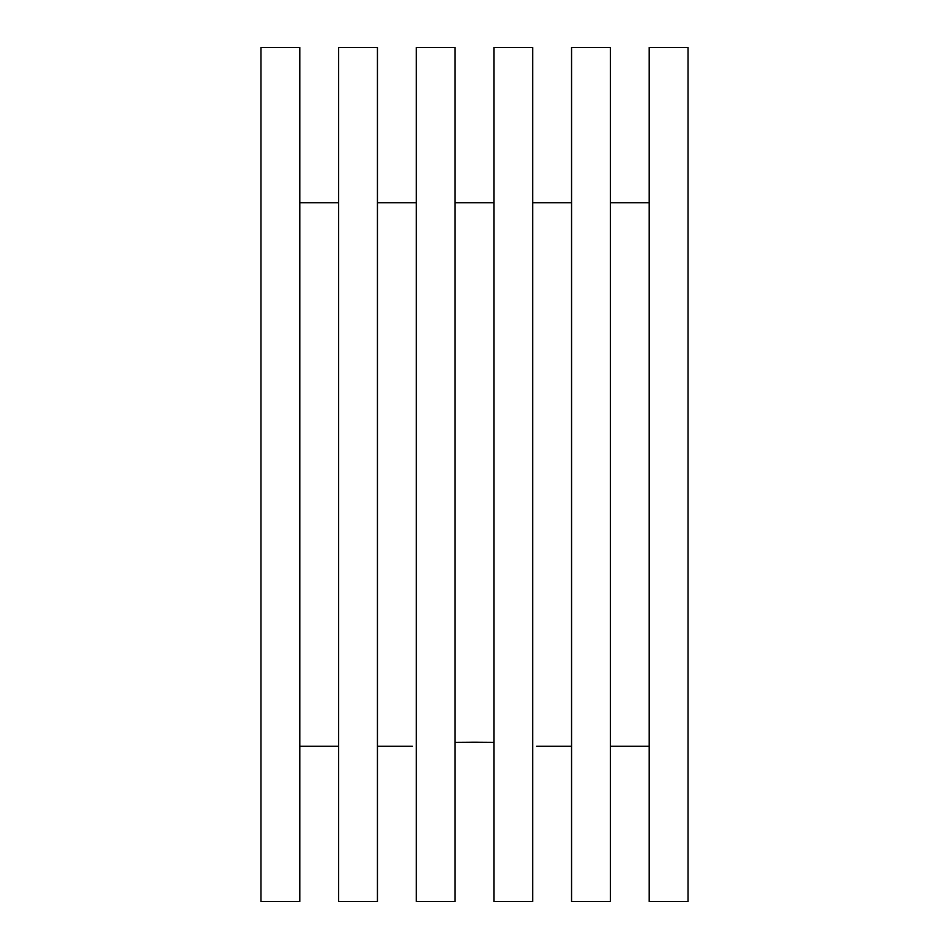 <?xml version="1.0" encoding="UTF-8"?>
<svg xmlns="http://www.w3.org/2000/svg" width="949" height="949" viewBox="0 0 949 949"><rect width="100%" height="100%" fill="white"/><g stroke="black" fill="none" stroke-linecap="round" stroke-linejoin="round"><path stroke-width="1.42" d="M260.975 47.45L260.975 901.55L299.801 901.55L299.801 47.45L260.975 47.45M479.53 742.284L476.576 742.248M476.445 742.248L455.093 742.379M469.47 742.284L472.424 742.248M472.555 742.248L493.907 742.379M688.025 47.45L688.025 901.55L649.199 901.55L649.199 47.45L688.025 47.45M532.733 745.404C537.146 746.365 537.146 746.365 532.733 745.404M416.267 745.404C411.854 746.365 411.854 746.365 416.267 745.404M493.907 901.55L532.733 901.55L532.733 47.45L493.907 47.45L493.907 901.55M416.267 901.55L455.093 901.55L455.093 47.45L416.267 47.45L416.267 901.55M338.615 47.45L377.441 47.45L377.441 901.55L338.615 901.55L338.615 47.45M571.559 47.45L610.385 47.45L610.385 901.55L571.559 901.55L571.559 47.45M455.093 202.742L493.907 202.742M299.801 746.258L338.615 746.258M299.801 202.742L338.615 202.742M536.612 746.258L571.559 746.258M532.733 202.742L571.559 202.742M377.441 746.258L412.388 746.258M377.441 202.742L416.267 202.742M610.385 746.258L649.199 746.258M610.385 202.742L649.199 202.742"/></g></svg>

